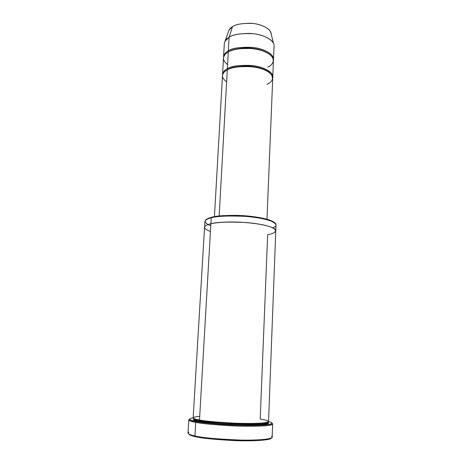 <?xml version="1.0" encoding="UTF-8"?>
<svg xmlns="http://www.w3.org/2000/svg" width="464" height="464" viewBox="0 0 464 464"><rect width="100%" height="100%" fill="white"/><g stroke="black" fill="none" stroke-linecap="round" stroke-linejoin="round"><path stroke-width="0.7" d="M188.813 419.903L189.556 419.247C188.483 419.769 188.593 420.297 189.875 420.819L195.75 422.344C191.626 421.643 189.318 420.831 188.813 419.903L188.007 433.045C188.5 434.171 190.814 435.133 194.95 435.945L195.512 436.682C200.9 438.161 213.834 439.466 234.308 440.591C255.183 441.432 272.008 439.884 271.423 437.97C272.008 439.884 255.183 441.432 234.308 440.591C213.834 439.466 200.9 438.161 195.512 436.682C191.632 435.916 189.353 434.994 188.674 433.921C189.353 434.994 191.632 435.916 195.512 436.682L194.95 435.945C189.213 434.872 187.218 433.608 188.964 432.141M210.441 231.414C200.315 227.882 205.337 224.918 210.888 223.752C213.887 223.016 218.904 222.459 225.927 222.076C235.898 221.705 250.96 222.511 262.537 224.756C282.82 229.21 275.036 233.665 267.653 234.691L260.205 419.102C267.914 420.135 275.918 422.837 254.179 423.441C244.308 423.533 234.21 423.261 223.892 422.617C211.596 421.695 203.47 420.836 199.503 420.03C204.537 421.161 216.52 422.223 235.445 423.209C254.707 423.992 269.526 422.959 268.534 421.573L275.773 230.765C276.857 228.01 263.088 223.689 244.986 222.465C227.157 221.728 215.789 222.157 210.888 223.752C207.263 224.477 205.158 225.649 204.566 227.279L193.152 417.884C185.994 419.021 190.959 420.61 196.4 421.579L195.75 422.344C200.686 423.47 212.199 424.595 230.306 425.72C248.791 426.694 268.192 426.207 271.51 424.815C272.867 424.311 273.023 423.794 271.974 423.278L272.652 424.003C273.772 425.604 257.224 426.822 235.729 425.952C214.623 424.844 201.295 423.638 195.75 422.344L194.95 435.945L195.75 422.344L196.4 421.579L190.611 420.1C188.529 419.305 189.376 418.574 193.152 417.896C193.621 418.702 195.738 419.415 199.503 420.03L211.236 217.773L211.833 217.222L206.155 219.733C207.379 218.631 209.27 217.796 211.833 217.222C216.247 215.737 226.293 215.197 241.97 215.615C257.938 216.386 273.36 220.098 274.926 223.097M210.772 225.753L207.971 224.593C203.539 221.415 204.415 219.194 210.598 217.935L211.236 217.773C207.617 218.532 205.511 219.762 204.914 221.461L204.572 227.238M228.346 31.894C228.99 29.609 230.364 27.898 232.476 26.755L229.1 37.317C226.444 38.692 224.849 40.791 224.315 43.622L223.561 56.915C224.089 54.195 225.684 52.177 228.346 50.86L229.1 37.317L232.476 26.755L228.961 30.16L225.063 41.134L229.1 37.317C232.302 34.817 239.262 33.512 249.974 33.408C260.855 33.808 271.898 38.715 273.534 43.506L270.727 32.202C269.271 27.933 259.765 23.6 250.438 23.264C241.239 23.368 235.254 24.534 232.476 26.755C235.509 24.279 242.167 23.165 252.462 23.415C262.885 24.285 271.405 29.76 271.173 33.988L270.727 32.202M228.816 51.753L227.203 52.71L228.827 51.649C231.611 49.654 237.394 48.424 246.169 47.96C256.54 48.111 264.579 50.402 270.28 54.816C264.579 50.402 256.54 48.111 246.169 47.96C237.394 48.424 231.611 49.654 228.827 51.649L228.346 50.86L228.827 51.649M227.586 64.571C220.307 59.212 224.245 54.131 228.282 52.043C231.994 49.184 248.965 45.768 264.213 51.394C278.29 57.507 273.029 65.076 267.751 67.112M273.435 59.937C274.868 55.552 266.092 48.906 253.153 47.479C240.317 46.881 232.052 48.007 228.346 50.86C231.942 48.105 239.946 46.945 252.364 47.386C264.921 48.575 274.346 54.88 273.493 59.357L273.435 59.937M227.818 69.635L225.777 70.818L227.841 69.496C231.362 66.961 239.209 65.923 251.384 66.369C263.703 67.5 272.954 73.341 272.124 77.465M226.629 81.774C219.292 76.67 223.236 71.874 227.29 69.902C231.014 67.205 248.072 64.015 263.424 69.391C277.594 75.226 272.322 82.377 267.02 84.291M269.926 72.976C266.023 68.991 254.864 65.987 245.694 66.05C236.628 66.422 230.678 67.57 227.841 69.496L227.354 68.707L227.841 69.496M272.716 77.476C274.183 73.335 265.391 66.984 252.346 65.581C239.407 64.966 231.078 66.004 227.354 68.707L228.282 52.043C225.614 53.354 224.019 55.367 223.491 58.081L222.558 74.431C223.08 71.856 224.68 69.948 227.354 68.707C230.962 66.103 239.012 65.03 251.5 65.482C264.132 66.648 273.627 72.645 272.78 76.891L272.716 77.476M263.198 422.982L263.14 424.479L263.198 422.982M194.027 418.65C192.305 419.723 194.097 420.686 199.416 421.532L200.059 420.773C196.353 420.164 194.271 419.45 193.807 418.638L193.807 418.638C194.271 419.45 196.353 420.164 200.059 420.773L199.416 421.532C205.082 422.837 218.608 423.957 239.992 424.891C261.354 425.482 271.852 423.8 267.803 422.35M267.798 422.17L267.809 422.257C268.778 423.638 254.237 424.664 235.341 423.905C216.769 422.936 205.007 421.892 200.059 420.773C205.007 421.892 216.769 422.936 235.341 423.905C254.237 424.664 268.778 423.638 267.809 422.257L267.798 422.17M199.677 420.065L200.059 420.773L199.677 420.065M266.974 219.246L272.733 78.068C273.58 73.84 264.08 67.86 251.442 66.7C238.948 66.242 230.898 67.309 227.29 69.902L219.165 216.004L227.29 69.902C224.611 71.143 223.016 73.039 222.494 75.609L214.443 216.676M272.78 76.891L273.447 60.523C274.299 56.057 264.869 49.776 252.306 48.587C239.888 48.146 231.878 49.294 228.282 52.043L227.354 68.707C224.419 70.041 222.819 72.152 222.563 75.023L222.558 74.431M267.653 234.691C275.036 233.665 282.82 229.21 262.537 224.756C253.315 223.103 243.838 222.181 234.1 221.989C222.476 222.088 214.733 222.679 210.888 223.752L199.503 420.03C193.737 419.062 188.732 417.281 199.711 416.37M275.773 230.724L275.993 224.941C277.078 222.07 263.343 217.593 245.276 216.357C227.482 215.627 216.131 216.096 211.236 217.773L210.888 223.752M271.312 436.172C276.045 438.109 264.706 440.603 240.619 440.075C216.479 439.06 201.254 437.685 194.95 435.945C200.5 437.465 213.875 438.787 235.068 439.924C256.65 440.754 273.284 439.095 272.171 437.158L272.652 424.003M196.4 421.579C202.089 422.745 222.285 425.053 247.335 425.389C272.455 425.598 275.761 423.046 268.534 421.585C271.962 422.35 272.728 423.168 270.843 424.021C267.566 425.372 248.501 425.83 230.353 424.873C212.57 423.777 201.254 422.675 196.4 421.579M267.589 422.246C271.66 424.131 262.694 425.018 240.7 424.908C218.95 423.986 205.192 422.861 199.416 421.532M273.493 59.357L274.038 46.052C274.897 41.395 265.524 34.864 253.019 33.657C240.659 33.222 232.684 34.446 229.1 37.317L228.346 50.86M270.68 220.876L270.129 220.261C262.995 217.506 247.266 215.487 235.219 215.371C223.323 215.441 215.528 216.056 211.833 217.222L211.236 217.773C214.994 216.589 222.946 215.969 235.08 215.899C247.37 216.015 263.419 218.074 270.68 220.876C277.066 223.938 277.721 226.235 272.646 227.754M190.611 420.1L189.875 420.819M211.207 217.384L210.598 217.935M267.809 422.165L267.809 422.257C270.587 426.961 217.639 424.827 199.648 421.469C194.839 420.413 192.891 419.473 193.807 418.638L193.813 418.545M270.843 424.021L271.51 424.815"/></g></svg>
